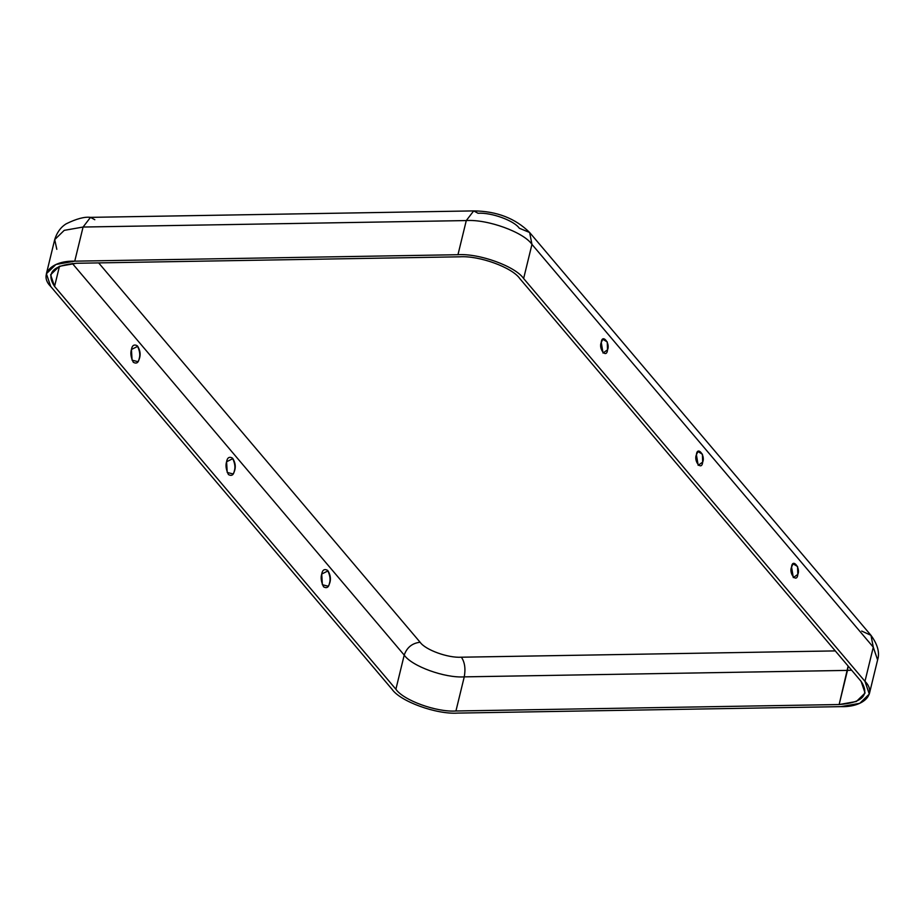 <?xml version="1.0" encoding="UTF-8"?>
<svg xmlns="http://www.w3.org/2000/svg" width="924" height="924" viewBox="0 0 924 924"><rect width="100%" height="100%" fill="white"/><g stroke="black" fill="none" stroke-linecap="round" stroke-linejoin="round"><path stroke-width="1.39" d="M131.439 349.48L132.074 360.164L137.988 361.688C140.91 356.618 140.818 351.501 137.722 346.338L131.439 349.48C132.167 345.31 134.13 344.086 137.329 345.807C139.743 350.716 140.367 354.989 139.201 358.627C138.473 362.786 136.509 364.01 133.31 362.3C130.885 357.392 130.272 353.118 131.439 349.48M232.871 458.616L226.588 461.757L227.223 472.453L233.137 473.966C236.059 468.895 235.967 463.779 232.871 458.616M328.02 570.893L321.725 574.035L322.361 584.73L328.274 586.243C331.196 581.173 331.115 576.056 328.02 570.893M601.27 342.457L603.026 353.049L607.518 349.826L607.264 341.926L602.794 339.293L601.27 342.457C602.09 333.275 610.545 343.254 607.518 349.826C606.71 359.02 598.244 349.029 601.27 342.457M797.816 574.393L797.551 566.493L793.081 563.859L791.568 567.024L793.312 577.604L797.816 574.393C796.996 583.575 788.542 573.596 791.568 567.024C792.376 557.83 800.842 567.821 797.816 574.393M702.667 462.104L702.413 454.204L697.932 451.57L696.419 454.747L698.174 465.326L702.667 462.104C701.859 471.298 693.393 461.307 696.419 454.747C697.227 445.553 705.693 455.544 702.667 462.104M478.02 213.259C491.395 212.335 514.091 220.559 519.3 228.228L529.637 232.502L531.958 244.375L523.631 278.517C515.349 266.331 479.233 253.234 457.969 254.712L74.752 261.169C51.629 260.441 38.404 274.37 50.716 286.486L392.053 689.292C400.335 701.478 436.451 714.575 457.715 713.097L840.932 706.641C864.056 707.368 877.28 693.439 864.968 681.323L523.631 278.517L864.968 681.323L869.288 694.063L859.782 703.314L840.932 706.641L457.715 713.097C436.451 714.575 400.335 701.478 392.053 689.292L50.716 286.486L46.396 273.747L55.902 264.495L74.752 261.169L457.969 254.712L466.285 220.57L83.079 227.038L74.752 261.169L83.079 227.038L466.285 220.57L473.7 210.903L478.02 213.259M461.388 657.207L835.296 650.9L461.388 657.207C464.784 662.242 465.731 668.791 464.252 676.865L455.936 710.995C436.498 712.346 403.476 700.369 395.888 689.235L54.562 286.417C45.692 272.834 53.014 265.119 76.542 263.271L459.748 256.814C479.186 255.463 512.208 267.44 519.796 278.574L861.122 681.392C869.992 694.975 862.669 702.69 839.142 704.538L455.936 710.995L839.142 704.538L847.47 670.397L464.252 676.865L847.47 670.397L848.128 666.054L839.142 704.538L856.375 701.501L865.072 693.035L861.122 681.392L519.796 278.574C512.208 267.44 479.186 255.463 459.748 256.814L76.542 263.271L59.309 266.308L50.612 274.774L54.562 286.417L395.888 689.235C403.476 700.369 436.498 712.346 455.936 710.995L464.252 676.865C444.814 678.204 411.792 666.239 404.215 655.093L395.888 689.235L404.215 655.093C411.792 666.239 444.814 678.204 464.252 676.865C465.731 668.791 464.784 662.242 461.388 657.207C448.024 658.131 425.329 649.895 420.108 642.238C425.329 649.895 448.024 658.131 461.388 657.207M98.66 262.901L420.108 642.238C412.185 643.173 406.883 647.458 404.215 655.093L72.349 263.467L404.215 655.093C406.883 647.458 412.185 643.173 420.108 642.238L98.66 262.901M851.651 670.2L847.47 670.397L851.651 670.2M869.288 694.063L877.604 659.932L873.296 647.193L864.968 681.323L873.296 647.193L877.604 659.932C879.902 652.76 877.696 644.559 870.974 635.319L873.296 647.193L531.958 244.375L873.296 647.193L870.974 635.319L529.637 232.502C515.373 218.341 496.731 211.134 473.7 210.903L466.285 220.57L457.969 254.712C479.233 253.234 515.349 266.331 523.631 278.517L531.958 244.375C523.665 232.19 487.549 219.103 466.285 220.57C487.549 219.103 523.665 232.19 531.958 244.375L529.637 232.502M861.676 631.046L870.974 635.319M473.7 210.903L90.494 217.359L83.079 227.038L64.23 230.353L54.712 239.605L64.23 230.353L83.079 227.038L90.494 217.359L94.814 219.727M59.471 266.239L54.562 286.417L59.471 266.239M234.338 470.917C233.61 475.075 231.647 476.299 228.447 474.578C226.034 469.669 225.41 465.396 226.588 461.757C227.316 457.599 229.279 456.375 232.478 458.085C234.892 462.993 235.516 467.278 234.338 470.917M329.487 583.194C328.759 587.352 326.796 588.576 323.596 586.867C321.182 581.947 320.559 577.673 321.725 574.035C322.464 569.877 324.428 568.653 327.616 570.362C330.041 575.282 330.665 579.556 329.487 583.194M56.814 249.33L54.712 239.605C58.166 228.459 64.842 224.705 66.17 223.827C76.484 218.757 84.592 216.597 90.494 217.359M46.396 273.747L54.712 239.605"/></g></svg>
